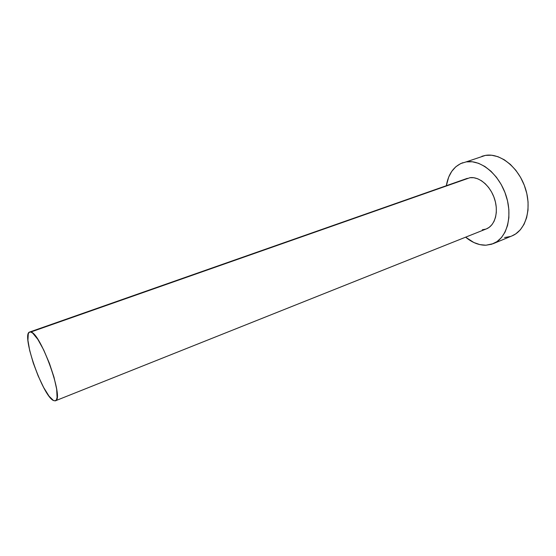 <?xml version="1.0" encoding="UTF-8"?>
<svg xmlns="http://www.w3.org/2000/svg" width="556" height="556" viewBox="0 0 556 556"><rect width="100%" height="100%" fill="white"/><g stroke="black" fill="none" stroke-linecap="round" stroke-linejoin="round"><path stroke-width="0.83" d="M467.353 178.337L29.649 332.029L30.782 332.022L469.973 177.705L473.754 177.725L477.667 178.761L481.559 180.797L485.27 183.751L488.648 187.525L491.546 191.959L493.839 196.873L495.438 202.064L496.272 207.319L496.313 212.413L495.563 217.146L494.062 221.323L491.879 224.784L489.113 227.404L486.34 228.912M55.419 400.793L486.375 228.898C494.916 225.625 498.843 212.163 494.611 199.062C490.475 185.926 479.168 176.349 469.973 177.705L30.782 332.022C40.595 332.627 64.614 399.868 55.419 400.793L53.529 400.556C42.777 396.282 20.899 333.788 29.649 332.029M493.325 243.618L511.944 235.918C525.656 230.511 532.21 209.007 525.33 188.199C518.609 167.349 500.185 152.733 485.471 155.381L466.22 161.872C480.752 159.322 499.149 174.299 506.016 195.49C513.035 216.631 506.738 238.343 493.214 243.667L485.951 245.217C478.966 245.314 472.197 242.638 465.622 237.176L473.858 242.52L479.925 244.626L485.951 245.217L491.699 244.223L496.946 241.645L501.477 237.551L505.077 232.054L507.586 225.361L508.872 217.73L508.858 209.466L507.531 200.918L504.938 192.466L501.192 184.474L496.452 177.288L490.941 171.213L484.901 166.501L478.591 163.318L472.28 161.768L466.22 161.872L460.653 163.589L455.767 166.814L451.736 171.38L448.685 177.1L446.336 185.718C448.365 173.854 453.877 166.181 462.87 162.693M485.874 229.086L482.302 229.795M511.84 235.959L515.732 233.888L520.34 229.788L524.03 224.325L526.629 217.688L527.998 210.133L528.068 201.974L526.81 193.551L524.273 185.231L520.569 177.378L515.857 170.324L510.345 164.381L504.292 159.78L497.954 156.695L491.587 155.221L485.471 155.381L481.941 156.271M504.584 237.53L510.401 236.488M53.529 400.556L55.211 400.862L56.413 399.847L57.08 397.512L56.677 389.221L53.988 377.17L49.408 363.304L43.695 349.953L37.829 339.348L32.762 333.162L30.782 332.022L29.273 332.224L28.28 333.732L27.925 340.272L29.69 350.544L33.27 362.998L38.149 375.912L43.66 387.511L49.046 396.171L53.529 400.556"/></g></svg>
